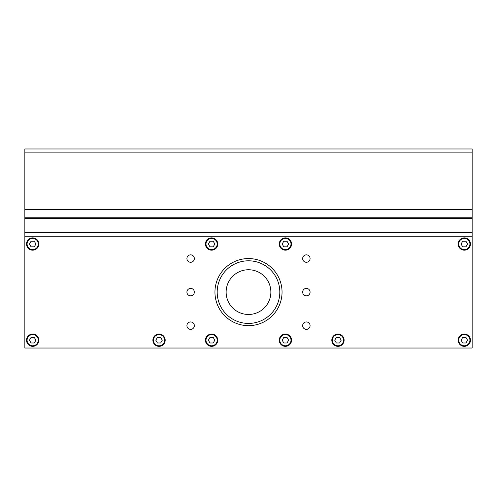 <?xml version="1.0" encoding="UTF-8"?>
<svg xmlns="http://www.w3.org/2000/svg" width="497" height="497" viewBox="0 0 497 497"><rect width="100%" height="100%" fill="white"/><g stroke="black" fill="none" stroke-linecap="round" stroke-linejoin="round"><path stroke-width="0.75" d="M214.952 292.112A33.547 33.547 0 0 1 248.5 258.564A33.547 33.547 0 0 1 282.048 292.112A33.547 33.547 0 0 1 248.5 325.659A33.547 33.547 0 0 1 214.952 292.112M217.189 292.112A31.311 31.311 0 0 1 248.5 260.801A31.311 31.311 0 0 1 279.811 292.112A31.311 31.311 0 0 1 248.5 323.423A31.311 31.311 0 0 1 217.189 292.112M186.915 258.564A3.715 3.715 0 0 1 190.631 254.849A3.715 3.715 0 0 1 194.346 258.564A3.715 3.715 0 0 1 190.631 262.279A3.715 3.715 0 0 1 186.915 258.564M186.915 325.659A3.715 3.715 0 0 1 190.631 321.944A3.715 3.715 0 0 1 194.346 325.659A3.715 3.715 0 0 1 190.631 329.374A3.715 3.715 0 0 1 186.915 325.659M302.654 292.112A3.715 3.715 0 0 1 306.369 288.397A3.715 3.715 0 0 1 310.085 292.112A3.715 3.715 0 0 1 306.369 295.827A3.715 3.715 0 0 1 302.654 292.112M302.654 325.659A3.715 3.715 0 0 1 306.369 321.944A3.715 3.715 0 0 1 310.085 325.659A3.715 3.715 0 0 1 306.369 329.374A3.715 3.715 0 0 1 302.654 325.659M302.654 258.564A3.715 3.715 0 0 1 306.369 254.849A3.715 3.715 0 0 1 310.085 258.564A3.715 3.715 0 0 1 306.369 262.279A3.715 3.715 0 0 1 302.654 258.564M186.915 292.112A3.715 3.715 0 0 1 190.631 288.397A3.715 3.715 0 0 1 194.346 292.112A3.715 3.715 0 0 1 190.631 295.827A3.715 3.715 0 0 1 186.915 292.112M226.135 292.112A22.365 22.365 0 0 1 248.5 269.747A22.365 22.365 0 0 1 270.865 292.112A22.365 22.365 0 0 1 248.5 314.477A22.365 22.365 0 0 1 226.135 292.112M279.252 244.027A6.15 6.15 0 0 1 285.402 237.877A6.15 6.15 0 0 1 291.553 244.027A6.15 6.15 0 0 1 285.402 250.177A6.15 6.15 0 0 1 279.252 244.027M279.252 340.197A6.15 6.15 0 0 1 285.402 334.046A6.15 6.15 0 0 1 291.553 340.197A6.15 6.15 0 0 1 285.402 346.347A6.15 6.15 0 0 1 279.252 340.197M458.172 340.197A6.15 6.15 0 0 1 464.322 334.046A6.15 6.15 0 0 1 470.473 340.197A6.15 6.15 0 0 1 464.322 346.347A6.15 6.15 0 0 1 458.172 340.197M331.81 340.197A6.15 6.15 0 0 1 337.96 334.046A6.15 6.15 0 0 1 344.11 340.197A6.15 6.15 0 0 1 337.96 346.347A6.15 6.15 0 0 1 331.81 340.197M458.172 244.027A6.15 6.15 0 0 1 464.322 237.877A6.15 6.15 0 0 1 470.473 244.027A6.15 6.15 0 0 1 464.322 250.177A6.15 6.15 0 0 1 458.172 244.027M469.913 244.027A5.591 5.591 0 0 1 464.322 249.618A5.591 5.591 0 0 1 458.731 244.027A5.591 5.591 0 0 1 464.322 238.436A5.591 5.591 0 0 1 469.913 244.027M290.993 340.197A5.591 5.591 0 0 1 285.402 345.788A5.591 5.591 0 0 1 279.811 340.197A5.591 5.591 0 0 1 285.402 334.605A5.591 5.591 0 0 1 290.993 340.197M469.913 340.197A5.591 5.591 0 0 1 464.322 345.788A5.591 5.591 0 0 1 458.731 340.197A5.591 5.591 0 0 1 464.322 334.605A5.591 5.591 0 0 1 469.913 340.197M343.551 340.197A5.591 5.591 0 0 1 337.96 345.788A5.591 5.591 0 0 1 332.369 340.197A5.591 5.591 0 0 1 337.96 334.605A5.591 5.591 0 0 1 343.551 340.197M290.993 244.027A5.591 5.591 0 0 1 285.402 249.618A5.591 5.591 0 0 1 279.811 244.027A5.591 5.591 0 0 1 285.402 238.436A5.591 5.591 0 0 1 290.993 244.027M217.748 244.027A6.15 6.15 0 0 1 211.598 250.177A6.15 6.15 0 0 1 205.447 244.027A6.15 6.15 0 0 1 211.598 237.877A6.15 6.15 0 0 1 217.748 244.027M217.748 340.197A6.15 6.15 0 0 1 211.598 346.347A6.15 6.15 0 0 1 205.447 340.197A6.15 6.15 0 0 1 211.598 334.046A6.15 6.15 0 0 1 217.748 340.197M38.828 340.197A6.15 6.15 0 0 1 32.678 346.347A6.15 6.15 0 0 1 26.527 340.197A6.15 6.15 0 0 1 32.678 334.046A6.15 6.15 0 0 1 38.828 340.197M165.19 340.197A6.15 6.15 0 0 1 159.04 346.347A6.15 6.15 0 0 1 152.89 340.197A6.15 6.15 0 0 1 159.04 334.046A6.15 6.15 0 0 1 165.19 340.197M38.828 244.027A6.15 6.15 0 0 1 32.678 250.177A6.15 6.15 0 0 1 26.527 244.027A6.15 6.15 0 0 1 32.678 237.877A6.15 6.15 0 0 1 38.828 244.027M38.269 244.027A5.591 5.591 0 0 0 32.678 238.436A5.591 5.591 0 0 0 27.087 244.027A5.591 5.591 0 0 1 32.678 238.436A5.591 5.591 0 0 1 38.269 244.027A5.591 5.591 0 0 1 32.678 249.618A5.591 5.591 0 0 1 27.087 244.027A5.591 5.591 0 0 0 32.678 249.618A5.591 5.591 0 0 0 38.269 244.027M217.189 340.197A5.591 5.591 0 0 0 211.598 334.605A5.591 5.591 0 0 0 206.007 340.197A5.591 5.591 0 0 1 211.598 334.605A5.591 5.591 0 0 1 217.189 340.197A5.591 5.591 0 0 1 211.598 345.788A5.591 5.591 0 0 1 206.007 340.197A5.591 5.591 0 0 0 211.598 345.788A5.591 5.591 0 0 0 217.189 340.197M38.269 340.197A5.591 5.591 0 0 0 32.678 334.605A5.591 5.591 0 0 0 27.087 340.197A5.591 5.591 0 0 1 32.678 334.605A5.591 5.591 0 0 1 38.269 340.197A5.591 5.591 0 0 1 32.678 345.788A5.591 5.591 0 0 1 27.087 340.197A5.591 5.591 0 0 0 32.678 345.788A5.591 5.591 0 0 0 38.269 340.197M164.631 340.197A5.591 5.591 0 0 0 159.04 334.605A5.591 5.591 0 0 0 153.449 340.197A5.591 5.591 0 0 1 159.04 334.605A5.591 5.591 0 0 1 164.631 340.197A5.591 5.591 0 0 1 159.04 345.788A5.591 5.591 0 0 1 153.449 340.197A5.591 5.591 0 0 0 159.04 345.788A5.591 5.591 0 0 0 164.631 340.197M217.189 244.027A5.591 5.591 0 0 0 211.598 238.436A5.591 5.591 0 0 0 206.007 244.027A5.591 5.591 0 0 1 211.598 238.436A5.591 5.591 0 0 1 217.189 244.027A5.591 5.591 0 0 1 211.598 249.618A5.591 5.591 0 0 1 206.007 244.027A5.591 5.591 0 0 0 211.598 249.618A5.591 5.591 0 0 0 217.189 244.027M214.828 244.027L213.213 246.823L209.982 246.823L208.367 244.027L209.982 241.231L213.213 241.231L214.828 244.027M157.425 342.992L155.809 340.197L157.425 337.401L160.655 337.401L162.27 340.197L160.655 342.992L157.425 342.992M31.062 342.992L29.447 340.197L31.062 337.401L34.293 337.401L35.908 340.197L34.293 342.992L31.062 342.992M213.213 342.992L209.982 342.992L208.367 340.197L209.982 337.401L213.213 337.401L214.828 340.197L213.213 342.992M34.293 246.823L31.062 246.823L29.447 244.027L31.062 241.231L34.293 241.231L35.908 244.027L34.293 246.823M283.787 246.823L282.172 244.027L283.787 241.231L287.017 241.231L288.633 244.027L287.017 246.823L283.787 246.823M341.19 340.197L339.575 342.992L336.345 342.992L334.729 340.197L336.345 337.401L339.575 337.401L341.19 340.197M467.553 340.197L465.938 342.992L462.707 342.992L461.092 340.197L462.707 337.401L465.938 337.401L467.553 340.197M287.017 342.992L283.787 342.992L282.172 340.197L283.787 337.401L287.017 337.401L288.633 340.197L287.017 342.992M465.938 246.823L462.707 246.823L461.092 244.027L462.707 241.231L465.938 241.231L467.553 244.027L465.938 246.823M472.15 236.199L472.15 348.024L24.85 348.024L24.85 236.199L472.15 236.199L472.15 218.419L24.85 218.419L24.85 236.199M472.15 152.89L472.15 148.976L24.85 148.976L24.85 209.249L472.15 209.249L472.15 152.89L24.85 152.89M472.15 209.249L472.15 218.419M24.85 218.419L24.85 209.249M472.15 217.767L24.85 217.767M472.15 209.902L24.85 209.902M472.15 232.285L24.85 232.285"/></g></svg>
